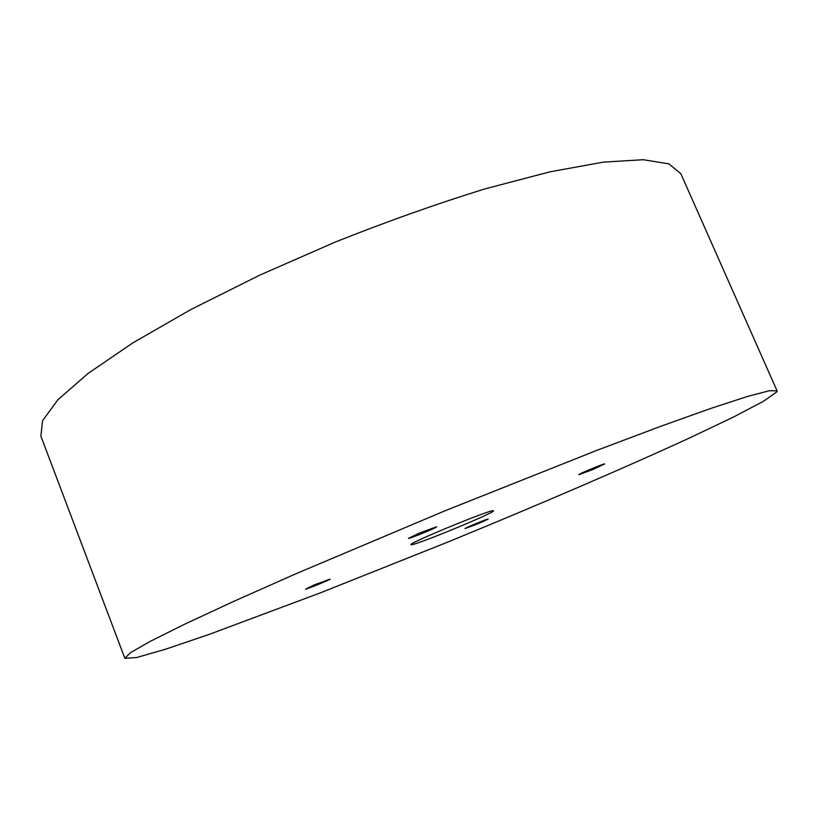 <?xml version="1.0" encoding="UTF-8"?>
<svg xmlns="http://www.w3.org/2000/svg" width="818" height="818" viewBox="0 0 818 818"><rect width="100%" height="100%" fill="white"/><g stroke="black" fill="none" stroke-linecap="round" stroke-linejoin="round"><path stroke-width="1.23" d="M492.978 510.708C487.487 510.585 407.425 543.714 410.963 544.635C410.442 547.426 495.851 512.395 493.52 510.78L492.978 510.708M419.532 533.039L408.448 538.316C408.172 539.399 437.62 527.354 436.659 526.772L419.532 533.039M604.737 463.908C604.093 463.387 577.845 474.328 578.847 474.696L592.978 469.46L604.737 463.908M478.581 523.51L488.131 519.093C488.499 518.285 464.205 528.264 465.043 528.571L478.581 523.51M305.554 589.195C309.081 588.398 330.942 579.389 330.114 579.072L313.948 585.054L305.554 589.195M776.844 391.842L763.511 401.28L733.092 417.231L689.666 437.916C622.917 468.612 536.618 505.647 449.235 541.485L320.82 592.692L208.948 634.482L166.013 649.073L136.565 657.549L124.847 658.296L130.348 652.805L149.868 641.557L184.254 624.39L233.304 601.567L295.451 573.96L445.258 510.688L596.363 450.554L659.993 426.577L710.944 408.376L747.478 396.464L769.268 390.759L777.049 390.81L776.844 391.842M777.049 390.81L680.832 173.682L668.889 163.876L643.234 159.704L603.398 162.138L550.023 171.811L485.074 188.866C436.986 203.743 387.006 221.484 335.114 242.118L259.787 275.124L190.942 309.49L132.721 342.957L87.925 373.55L57.863 399.787L42.516 420.769L40.9 436.147L124.847 658.296"/></g></svg>
